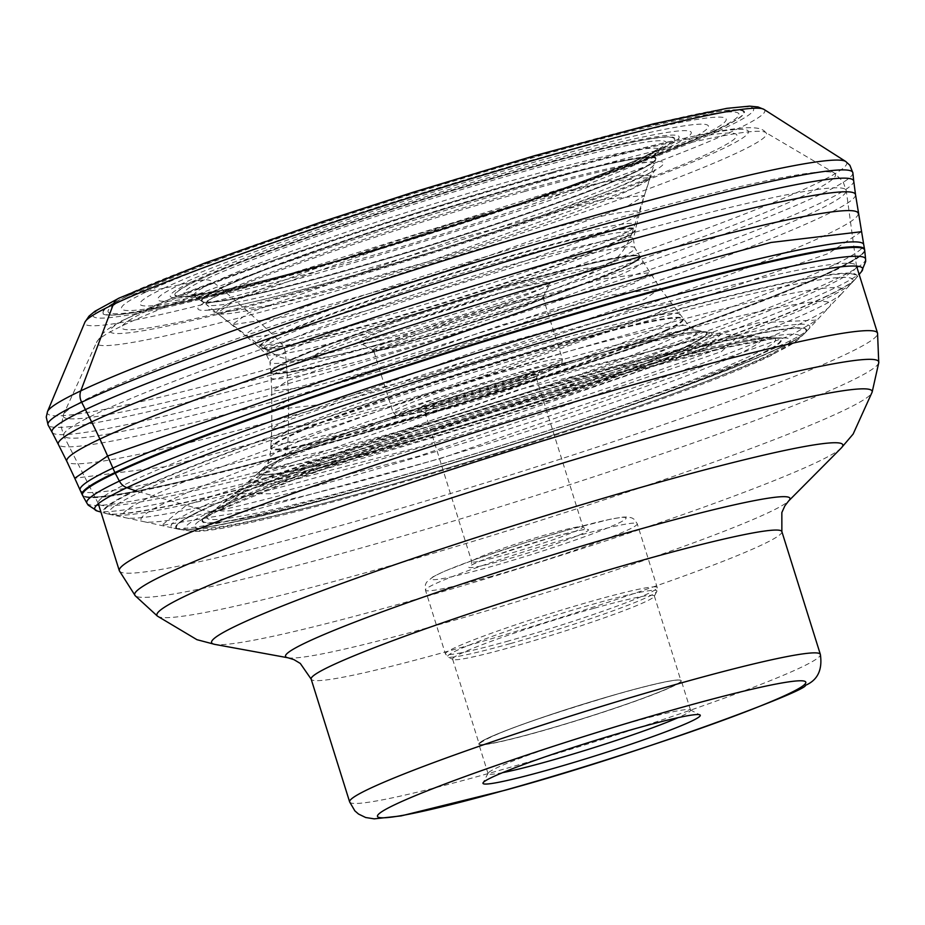 <?xml version="1.0" encoding="UTF-8"?>
<svg xmlns="http://www.w3.org/2000/svg" width="925" height="925" viewBox="0 0 925 925"><rect width="100%" height="100%" fill="white"/><g stroke="black" fill="none" stroke-linecap="round" stroke-linejoin="round"><path stroke-width="0.69" stroke-dasharray="4.62 3.47" d="M134.958 490.608A394.813 25.484 162.6 0 0 105.947 513.502A394.813 25.484 162.6 0 0 424.841 437.294A394.813 25.484 162.6 0 0 825.366 296.647A394.813 25.484 162.6 0 0 855.856 278.506A394.813 25.484 162.6 0 0 571.581 339.221A394.813 25.484 162.6 0 0 134.958 490.608A10.961 9.932 64.6 0 0 135.628 490.828L169.876 500.575A6090.292 5517.105 -115.4 0 1 186.353 505.293L570.991 372.047L758.384 322.779L817.018 320.085L790.748 335.498L442.601 457.863L254.514 509.872L161.597 525.481L186.353 505.293A4112.215 3725.195 -115.4 0 1 197.834 508.623L202.263 509.918A330.422 21.321 162.6 0 0 178.56 529.216A330.422 21.321 162.6 0 0 178.733 529.25A330.422 21.321 162.6 0 0 447.746 464.419A330.422 21.321 162.6 0 0 780.064 347.592A330.422 21.321 162.6 0 0 805.085 332.965A330.422 21.321 162.6 0 0 805.201 332.85A330.422 21.321 162.6 0 0 569.904 382.557A330.422 21.321 162.6 0 0 202.263 509.918A10.083 9.134 64.6 0 0 202.783 510.045L210.657 511.733A13.32 12.06 64.6 0 0 219.56 509.953L226.371 505.096A11.562 10.476 64.6 0 0 226.903 504.68L240.315 493.973A586.392 531.204 64.6 0 0 253.635 482.989L517.642 389.945L738.832 335.717L721.512 351.546L418.401 456.256L274.112 493.765L234.765 493.684L253.635 482.989A500.483 453.377 64.6 0 0 266.111 471.9L515.341 384.141L721.477 333.913L704.653 348.69L422.355 446.312L286.866 481.671L247.969 482.318L266.111 471.9L274.69 463.922A240.28 217.664 -115.4 0 1 277.905 460.985L277.997 460.904A234.673 15.147 162.6 0 0 261.012 470.547A234.673 15.147 162.6 0 0 260.885 470.663A234.673 15.147 162.6 0 0 423.939 437.039A234.673 15.147 162.6 0 0 688.362 345.615A234.673 15.147 162.6 0 0 704.179 331.74A234.673 15.147 162.6 0 0 704.006 331.717A234.673 15.147 162.6 0 0 510.519 378.984A234.673 15.147 162.6 0 0 277.997 460.904A10.938 9.909 64.6 0 0 278.379 460.534L284.276 454.453A13.32 12.06 64.6 0 0 287.652 446.474L288.172 436.935A12.326 11.169 64.6 0 0 288.195 436.207L288.565 418.019A364.219 329.936 64.6 0 0 288.531 399.45A375.908 340.539 64.6 0 0 287.606 380.765L286.611 367.352A181.034 164.002 -115.4 0 1 286.311 362.38L286.299 362.276A12.349 11.192 64.6 0 0 286.253 361.652L285.247 352.078A13.32 12.06 64.6 0 0 281.362 343.626L275.199 337.093A10.614 9.62 64.6 0 0 274.702 336.596A331.15 299.978 -115.4 0 1 271.314 333.37A1793.679 1624.878 64.6 0 0 262.261 324.733L249.079 312.627A839.53 760.512 64.6 0 0 235.1 300.382L224.821 291.572A468.894 424.76 -115.4 0 1 221.063 288.311L221.006 288.265A11.239 10.175 64.6 0 0 220.508 287.848L213.478 282.437A13.32 12.06 64.6 0 0 204.275 279.859L196.458 280.946A10.198 9.238 64.6 0 0 195.811 281.061A517.884 469.148 64.6 0 0 191.544 282.021L180.109 284.657A1075.243 974.048 -115.4 0 1 163.76 288.253A1169.674 1059.599 -115.4 0 1 146.809 291.664L134.472 294.034A588.531 533.135 64.6 0 0 129.939 294.925A10.938 9.909 64.6 0 0 129.28 295.087L120.747 297.48A346.135 22.339 -17.4 0 1 555.867 149.7A346.135 22.339 -17.4 0 1 726.021 127.442A346.135 22.339 -17.4 0 1 290.901 275.222A346.135 22.339 -17.4 0 1 120.747 297.48M52.101 432.287A420.054 27.103 162.6 0 0 52.124 432.345A420.054 27.103 162.6 0 0 377.261 357.859A420.054 27.103 162.6 0 0 820.093 203.211A420.054 27.103 162.6 0 0 853.729 181.138L853.729 181.103M82.302 494.863A409.937 26.455 162.6 0 0 398.999 422.447A409.937 26.455 162.6 0 0 831.818 271.337A409.937 26.455 162.6 0 0 864.632 249.692M416.62 330.965A99.877 6.44 162.6 0 0 550.086 283.443A99.877 6.44 162.6 0 0 493.071 294.74A99.877 6.44 162.6 0 0 359.86 343.059A99.877 6.44 162.6 0 0 416.62 330.965M492.135 307.32A88.777 5.735 162.6 0 0 373.446 349.974A88.777 5.735 162.6 0 0 373.735 350.274A88.777 5.735 162.6 0 0 424.182 339.521A88.777 5.735 162.6 0 0 542.813 297.283A88.777 5.735 162.6 0 0 542.882 296.879A88.777 5.735 162.6 0 0 492.135 307.32M454.603 401.566A63.813 4.116 162.6 0 0 539.865 371.214A63.813 4.116 162.6 0 0 503.443 378.429A63.813 4.116 162.6 0 0 418.343 409.301A63.813 4.116 162.6 0 0 454.603 401.566M502.98 384.719A58.263 3.758 162.6 0 0 425.084 412.712A58.263 3.758 162.6 0 0 425.269 412.897A58.263 3.758 162.6 0 0 458.384 405.844A58.263 3.758 162.6 0 0 536.234 378.128A58.263 3.758 162.6 0 0 536.28 377.863A58.263 3.758 162.6 0 0 502.98 384.719M593.908 608.338A105.704 6.822 162.6 0 0 452.591 659.12A105.704 6.822 162.6 0 0 452.926 659.479A105.704 6.822 162.6 0 0 512.993 646.679A105.704 6.822 162.6 0 0 654.241 596.382A105.704 6.822 162.6 0 0 654.322 595.897A105.704 6.822 162.6 0 0 593.908 608.338M620.49 693.149A105.704 6.822 -17.4 0 1 680.904 680.707A105.704 6.822 -17.4 0 1 539.576 731.478A105.704 6.822 -17.4 0 1 479.162 743.92A105.704 6.822 -17.4 0 1 620.49 693.149M502.599 772.653A106.098 6.845 -17.4 0 1 488.065 773.635A106.098 6.845 -17.4 0 1 488.146 773.138A106.098 6.845 -17.4 0 1 629.913 722.668A106.098 6.845 -17.4 0 1 690.2 709.822A106.098 6.845 -17.4 0 1 690.547 710.18A106.098 6.845 -17.4 0 1 678.048 717.673M629.37 312.5A397.288 25.634 -17.4 0 1 856.423 265.741A397.288 25.634 -17.4 0 1 856.492 266.018A397.288 25.634 -17.4 0 1 325.253 456.592A397.288 25.634 -17.4 0 1 98.304 503.616A397.288 25.634 -17.4 0 1 98.2 503.35A397.288 25.634 -17.4 0 1 629.37 312.5M552.653 172.998A322.201 20.789 162.6 0 0 147.618 310.569A322.201 20.789 162.6 0 0 306.013 289.849A322.201 20.789 162.6 0 0 711.036 152.29A322.201 20.789 162.6 0 0 552.653 172.998M824.927 297.179A394.189 25.438 162.6 0 0 854.862 279.639A394.189 25.438 162.6 0 0 854.897 279.604A394.189 25.438 162.6 0 0 574.286 338.874A394.189 25.438 162.6 0 0 135.628 490.828A394.189 25.438 162.6 0 0 107.369 513.861A394.189 25.438 162.6 0 0 107.427 513.872A394.189 25.438 162.6 0 0 428.032 436.692A394.189 25.438 162.6 0 0 824.927 297.179M854.897 279.604L842.085 293.271A377.816 24.385 -17.4 0 1 842.085 293.283A377.816 24.385 -17.4 0 0 573.338 349.997A377.816 24.385 -17.4 0 0 152.729 495.696A377.816 24.385 162.6 0 0 125.696 517.78L112.33 514.924A389.783 25.148 162.6 0 1 140.218 492.135A389.783 25.148 -17.4 0 1 574.148 341.822A389.783 25.148 -17.4 0 1 851.428 283.304A389.783 25.148 -17.4 0 1 821.828 300.648A389.783 25.148 162.6 0 1 429.339 438.612A389.783 25.148 162.6 0 1 112.33 514.924L107.369 513.861M842.085 293.283A377.816 24.385 -17.4 0 1 813.399 310.083A377.816 24.385 162.6 0 1 433.004 443.803A377.816 24.385 162.6 0 1 125.696 517.78L144.011 521.7A361.397 23.322 162.6 0 0 437.941 450.949A361.397 23.322 162.6 0 0 801.836 323.033A361.397 23.322 -17.4 0 0 829.286 306.95L808.508 329.277A334.653 21.599 -17.4 0 1 783.036 344.216A334.653 21.599 162.6 0 1 445.804 462.754A334.653 21.599 162.6 0 1 173.819 528.175L144.011 521.7A361.397 23.322 162.6 0 1 169.876 500.575A361.397 23.322 -17.4 0 1 572.193 361.212A361.397 23.322 -17.4 0 1 829.286 306.95L842.085 293.283M178.409 529.181L173.819 528.175A334.653 21.599 162.6 0 1 197.834 508.623A334.653 21.599 -17.4 0 1 570.135 379.643A334.653 21.599 -17.4 0 1 808.508 329.277L805.305 332.734A330.549 21.333 -17.4 0 1 780.157 347.488A330.549 21.333 -17.4 0 1 447.11 464.547A330.549 21.333 -17.4 0 1 178.421 529.192A330.549 21.333 -17.4 0 1 178.409 529.181A330.549 21.333 -17.4 0 1 202.136 509.872A330.549 21.333 -17.4 0 1 569.904 382.476A330.549 21.333 -17.4 0 1 805.305 332.734L805.201 332.85M202.783 510.045A329.924 21.287 -17.4 0 1 573.014 381.944A329.924 21.287 -17.4 0 1 804.137 333.902L804.137 333.902A329.924 21.287 -17.4 0 1 779.717 347.962A329.924 21.287 -17.4 0 1 450.544 463.818A329.924 21.287 -17.4 0 1 180.051 529.482A329.924 21.287 -17.4 0 1 180.04 529.482A329.924 21.287 -17.4 0 1 202.783 510.045M774.086 353.442A322.212 20.789 162.6 0 0 797.94 339.706A322.212 20.789 162.6 0 0 572.228 386.638A322.212 20.789 162.6 0 0 210.657 511.733A322.212 20.789 162.6 0 0 188.446 530.719A322.212 20.789 162.6 0 0 452.591 466.593A322.212 20.789 162.6 0 0 774.086 353.442M219.56 509.953A312.257 20.153 -17.4 0 1 521.122 403.323A312.257 20.153 -17.4 0 1 783.371 337.914A312.257 20.153 -17.4 0 1 765.588 356.553A312.257 20.153 -17.4 0 1 405.508 480.595A312.257 20.153 -17.4 0 1 199.384 520.925A312.257 20.153 -17.4 0 1 219.56 509.953M757.089 355.998A303.504 19.587 162.6 0 0 774.375 337.879L774.375 337.879A303.504 19.587 162.6 0 0 519.48 401.462A303.504 19.587 162.6 0 0 226.371 505.096A303.504 19.587 162.6 0 0 206.749 515.757A303.504 19.587 162.6 0 0 206.749 515.768A303.504 19.587 162.6 0 0 407.116 476.56A303.504 19.587 162.6 0 0 757.089 355.998M756.407 355.928A302.81 19.541 162.6 0 0 775.798 337.926A302.81 19.541 162.6 0 0 775.728 337.914A302.81 19.541 162.6 0 0 524.463 399.727A302.81 19.541 162.6 0 0 226.903 504.68A302.81 19.541 162.6 0 0 205.662 516.566A302.81 19.541 162.6 0 0 205.604 516.613A302.81 19.541 162.6 0 0 412.365 474.722A302.81 19.541 162.6 0 0 756.407 355.928M775.728 337.914L756.823 336.897A285.178 18.407 -17.4 0 0 519.584 395.414A285.178 18.407 -17.4 0 0 240.315 493.973A285.178 18.407 162.6 0 0 220.601 504.934L209.883 513.236A298.081 19.24 162.6 0 1 230.487 501.778A298.081 19.24 -17.4 0 1 522.382 398.767A298.081 19.24 -17.4 0 1 770.363 337.59A298.081 19.24 -17.4 0 1 751.724 355.339A298.081 19.24 162.6 0 1 411.868 472.64A298.081 19.24 162.6 0 1 209.883 513.236L205.662 516.566M738.878 335.659L756.823 336.897A285.178 18.407 -17.4 0 1 738.994 353.87A285.178 18.407 162.6 0 1 413.857 466.084A285.178 18.407 162.6 0 1 220.601 504.934L234.568 493.742M257.185 473.924A239.147 15.436 162.6 0 1 274.69 463.922A239.147 15.436 -17.4 0 1 512.45 380.198A239.147 15.436 -17.4 0 1 709.093 332.306A239.147 15.436 -17.4 0 1 709.105 332.306A239.147 15.436 -17.4 0 1 692.883 346.436A239.147 15.436 162.6 0 1 423.719 439.514A239.147 15.436 162.6 0 1 257.162 473.935A239.147 15.436 162.6 0 1 257.185 473.924L234.707 493.615M277.905 460.985A234.788 15.147 -17.4 0 1 510.531 379.03A234.788 15.147 -17.4 0 1 704.133 331.74A234.788 15.147 -17.4 0 1 704.145 331.74A234.788 15.147 -17.4 0 1 688.478 345.638A234.788 15.147 -17.4 0 1 423.419 437.259A234.788 15.147 -17.4 0 1 260.919 470.628L260.919 470.628A234.788 15.147 -17.4 0 1 277.905 460.985M278.379 460.534A234.141 15.112 -17.4 0 1 512.924 378.024A234.141 15.112 -17.4 0 1 704.237 331.751L704.237 331.751A234.141 15.112 -17.4 0 1 687.818 345.499A234.141 15.112 -17.4 0 1 425.986 436.137A234.141 15.112 -17.4 0 1 260.838 470.698A234.141 15.112 -17.4 0 1 260.85 470.698A234.141 15.112 -17.4 0 1 278.379 460.534M679.389 343.453A225.954 14.58 162.6 0 0 695.23 330.179A225.954 14.58 162.6 0 0 510.623 374.833A225.954 14.58 162.6 0 0 284.276 454.453A225.954 14.58 162.6 0 0 267.348 464.269A225.954 14.58 162.6 0 0 426.703 430.923A225.954 14.58 162.6 0 0 679.389 343.453M287.652 446.474A219.768 14.187 -17.4 0 1 517.977 365.976A219.768 14.187 -17.4 0 1 689.333 326.444A219.768 14.187 -17.4 0 1 671.955 338.504A219.768 14.187 -17.4 0 1 436.207 420.632A219.768 14.187 -17.4 0 1 270.054 457.829A219.768 14.187 -17.4 0 1 287.652 446.474M666.023 330.792A216.08 13.944 162.6 0 0 683.112 318.917L683.112 318.917A216.08 13.944 162.6 0 0 514.635 357.79A216.08 13.944 162.6 0 0 288.172 436.935A216.08 13.944 162.6 0 0 270.875 448.105L270.875 448.105A216.08 13.944 162.6 0 0 434.241 411.533A216.08 13.944 162.6 0 0 666.023 330.792M665.595 330.19A215.814 13.933 162.6 0 0 682.696 318.385L682.696 318.385A215.814 13.933 162.6 0 0 514.82 357.027A215.814 13.933 162.6 0 0 288.195 436.207A215.814 13.933 162.6 0 0 270.909 447.434L270.909 447.434A215.814 13.933 162.6 0 0 434.53 410.7A215.814 13.933 162.6 0 0 665.595 330.19M709.105 332.306L695.23 330.179L689.333 326.444L660.265 288.438L642.725 261.058A194.793 12.568 -17.4 0 0 491.672 295.722A194.793 12.568 -17.4 0 0 286.611 367.352A194.793 12.568 162.6 0 0 271.013 377.55L271.73 391.136L315.009 386.118L448.151 349.419L634.145 283.408L649.893 272.632L602.661 278.98L469.333 316.061L287.606 380.765L271.73 391.136L271.788 428.888L288.565 418.019L479.647 349.939L620.571 310.684L671.388 303.654L654.808 315.136L457.228 385.205L316.593 423.893L271.788 428.888L271.094 442.393A214.137 13.817 162.6 0 1 288.253 431.281A214.137 13.817 -17.4 0 1 512.913 352.772A214.137 13.817 -17.4 0 1 679.667 314.35A214.137 13.817 -17.4 0 1 662.705 326.086A214.137 13.817 162.6 0 1 433.235 406.029A214.137 13.817 162.6 0 1 271.094 442.393L270.054 457.829L267.348 464.269L257.162 473.935M288.531 399.45L502.24 324.791L613.067 294.74L660.08 288.496L644.135 299.538L426.587 375.342L315.83 405.104L272.424 409.983L288.531 399.45M642.725 261.058A194.793 12.568 -17.4 0 1 627.254 271.649A194.793 12.568 162.6 0 1 419.187 344.169A194.793 12.568 162.6 0 1 271.013 377.55L270.805 372.486A193.487 12.488 -17.4 0 1 286.311 362.38A193.487 12.488 -17.4 0 1 489.811 291.294A193.487 12.488 -17.4 0 1 640.007 256.792L640.007 256.792A193.487 12.488 -17.4 0 1 624.641 267.337A193.487 12.488 -17.4 0 1 417.811 339.417A193.487 12.488 -17.4 0 1 270.805 372.486L270.805 372.382A193.452 12.488 162.6 0 0 417.846 339.29A193.452 12.488 162.6 0 0 624.583 267.233A193.452 12.488 162.6 0 0 639.95 256.699L639.95 256.699A193.452 12.488 162.6 0 0 489.776 291.202A193.452 12.488 162.6 0 0 286.299 362.276A193.452 12.488 162.6 0 0 270.805 372.382L270.771 371.804A193.302 12.476 -17.4 0 1 286.253 361.652A193.302 12.476 -17.4 0 1 489.938 290.519A193.302 12.476 -17.4 0 1 639.649 256.202L639.649 256.202A193.302 12.476 -17.4 0 1 624.271 266.689A193.302 12.476 -17.4 0 1 418.007 338.596A193.302 12.476 -17.4 0 1 270.771 371.804L269.927 362.114A191.209 12.337 162.6 0 0 415.568 329.265A191.209 12.337 162.6 0 0 619.6 258.144A191.209 12.337 162.6 0 0 634.804 247.773A191.209 12.337 162.6 0 0 486.723 281.709A191.209 12.337 162.6 0 0 285.247 352.078A191.209 12.337 162.6 0 0 269.927 362.114L266.227 354.287A192.504 12.418 -17.4 0 1 281.362 343.626A192.504 12.418 -17.4 0 1 488.643 271.464A192.504 12.418 -17.4 0 1 633.382 239.228A192.504 12.418 -17.4 0 1 617.981 249.056A192.504 12.418 -17.4 0 1 417.013 319.333A192.504 12.418 -17.4 0 1 266.227 354.287L259.728 347.985A196.817 12.696 162.6 0 0 259.728 347.997A196.817 12.696 162.6 0 0 413.914 312.257A196.817 12.696 162.6 0 0 619.38 240.396A196.817 12.696 162.6 0 0 635.128 230.348L635.128 230.348A196.817 12.696 162.6 0 0 487.14 263.313A196.817 12.696 162.6 0 0 275.199 337.093A196.817 12.696 162.6 0 0 259.728 347.985L259.266 347.569A197.187 12.73 162.6 0 0 414.215 311.552A197.187 12.73 162.6 0 0 619.507 239.725A197.187 12.73 162.6 0 0 635.267 229.735L635.267 229.735A197.187 12.73 162.6 0 0 487.567 262.515A197.187 12.73 162.6 0 0 274.702 336.596A197.187 12.73 162.6 0 0 259.266 347.569L255.658 344.482A199.696 12.892 162.6 0 0 412.469 308.048A199.696 12.892 162.6 0 0 620.502 235.274A199.696 12.892 -17.4 0 0 636.469 225.145L639.603 212.889A206.367 13.32 -17.4 0 1 623.115 223.353A206.367 13.32 162.6 0 1 408.191 298.544A206.367 13.32 162.6 0 1 246.085 336.214L255.658 344.482A199.696 12.892 162.6 0 1 271.314 333.37A199.696 12.892 -17.4 0 1 486.758 258.387A199.696 12.892 -17.4 0 1 636.469 225.145L633.382 239.228L634.804 247.773L642.725 261.058M262.261 324.733A206.367 13.32 -17.4 0 1 484.966 247.229A206.367 13.32 -17.4 0 1 639.603 212.889L644.447 195.487L627.185 206.402L432.553 275.858L287.085 316.593L232.175 324.687L249.079 312.627L455.84 239.425L600.776 199.777L644.447 195.487L649.951 177.508L604.43 181.901L452.371 223.48L235.1 300.382L217.387 313.066L275.292 304.475L427.928 261.717L631.844 188.92L649.951 177.508L654.125 164.419A234.788 15.147 -17.4 0 1 635.382 176.224A234.788 15.147 162.6 0 1 391.402 261.613A234.788 15.147 162.6 0 1 206.495 304.695L246.085 336.214A206.367 13.32 162.6 0 1 262.261 324.733M214.565 291.861L221.792 290.415L191.186 294.647L194.551 296.127L206.495 304.695A234.788 15.147 162.6 0 1 224.821 291.572A234.788 15.147 -17.4 0 1 478.745 203.222A234.788 15.147 -17.4 0 1 654.125 164.419L655.628 159.586A237.667 15.332 -17.4 0 1 636.666 171.553A237.667 15.332 -17.4 0 1 389.575 258.017A237.667 15.332 -17.4 0 1 202.494 301.585L202.494 301.585A237.667 15.332 -17.4 0 1 221.063 288.311A237.667 15.332 -17.4 0 1 477.994 198.921A237.667 15.332 -17.4 0 1 655.628 159.586L655.652 159.505A237.713 15.343 162.6 0 0 655.652 159.505A237.713 15.343 162.6 0 0 477.982 198.852A237.713 15.343 162.6 0 0 221.006 288.265A237.713 15.343 162.6 0 0 202.436 301.538A237.713 15.343 162.6 0 0 202.448 301.538A237.713 15.343 162.6 0 0 389.622 257.936A237.713 15.343 162.6 0 0 636.678 171.483A237.713 15.343 162.6 0 0 655.652 159.516L655.837 158.996A238.107 15.367 -17.4 0 1 636.862 170.882A238.107 15.367 -17.4 0 1 390.061 257.277A238.107 15.367 -17.4 0 1 202.008 301.226L202.008 301.226A238.107 15.367 -17.4 0 1 220.508 287.848A238.107 15.367 -17.4 0 1 478.63 198.077A238.107 15.367 -17.4 0 1 655.837 158.996L659.051 150.555A243.703 15.725 162.6 0 0 477.682 190.562A243.703 15.725 162.6 0 0 213.478 282.437A243.703 15.725 162.6 0 0 194.551 296.127A243.703 15.725 162.6 0 0 387.02 251.149A243.703 15.725 162.6 0 0 639.638 162.719A243.703 15.725 162.6 0 0 659.051 150.555L660.959 147.433L645.546 155.943L633.417 161.412A252.537 16.292 -17.4 0 1 221.792 290.415A252.537 16.292 -17.4 0 1 204.275 279.859A252.537 16.292 -17.4 0 1 521.723 172.038A252.537 16.292 -17.4 0 1 645.87 155.793A252.537 16.292 -17.4 0 1 633.417 161.412L640.169 158.487A261.104 16.847 162.6 0 0 653.038 152.671A261.104 16.847 162.6 0 0 524.683 169.46A261.104 16.847 162.6 0 0 196.458 280.946A261.104 16.847 162.6 0 0 214.565 291.861A261.104 16.847 162.6 0 0 214.646 291.849A261.104 16.847 162.6 0 0 640.1 158.522A261.104 16.847 162.6 0 0 640.169 158.487M653.651 152.44A261.821 16.893 162.6 0 0 524.938 169.275A261.821 16.893 162.6 0 0 195.811 281.061A261.821 16.893 162.6 0 0 324.525 264.226A261.821 16.893 162.6 0 0 653.651 152.44M191.544 282.021A266.62 17.205 -17.4 0 1 526.707 168.177A266.62 17.205 -17.4 0 1 657.779 151.041A266.62 17.205 162.6 0 1 322.617 264.874A266.62 17.205 162.6 0 1 191.544 282.021M180.109 284.657A279.512 18.037 -17.4 0 1 531.47 165.309A279.512 18.037 -17.4 0 1 668.879 147.341A279.512 18.037 162.6 0 1 317.518 266.678A279.512 18.037 162.6 0 1 180.109 284.657M163.76 288.253A297.885 19.228 -17.4 0 1 538.223 161.066A297.885 19.228 -17.4 0 1 684.662 141.907A297.885 19.228 162.6 0 1 310.199 269.094A297.885 19.228 162.6 0 1 163.76 288.253M146.809 291.664A316.824 20.442 -17.4 0 1 545.079 156.394A316.824 20.442 -17.4 0 1 700.838 136.021A316.824 20.442 -17.4 0 1 592.52 178.988A316.824 20.442 -17.4 0 1 592.335 179.057A316.824 20.442 -17.4 0 1 265.591 281.454A316.824 20.442 -17.4 0 1 265.406 281.501A316.824 20.442 -17.4 0 1 146.809 291.664M712.539 131.627A330.583 21.333 162.6 0 0 550.028 152.891A330.583 21.333 162.6 0 0 134.472 294.034A330.583 21.333 162.6 0 0 258.399 283.385A330.583 21.333 162.6 0 0 258.41 283.385A330.583 21.333 162.6 0 0 599.331 176.548A330.583 21.333 162.6 0 0 599.342 176.536A330.583 21.333 162.6 0 0 712.539 131.627M129.939 294.925A335.636 21.657 -17.4 0 1 551.855 151.619A335.636 21.657 -17.4 0 1 716.852 130.043A335.636 21.657 -17.4 0 1 531.147 200.239A335.636 21.657 -17.4 0 1 327.936 263.926A335.636 21.657 -17.4 0 1 129.939 294.925M717.499 129.835A336.388 21.703 162.6 0 0 552.132 151.457A336.388 21.703 162.6 0 0 129.28 295.087A336.388 21.703 162.6 0 0 294.636 273.453A336.388 21.703 162.6 0 0 717.499 129.835M763.969 109.393A356.333 22.998 -17.4 0 1 736.358 129.465A356.333 22.998 -17.4 0 1 349.477 263.983A356.333 22.998 -17.4 0 1 84.903 322.201M47.487 411.625A418.875 27.033 162.6 0 0 358.495 343.198A418.875 27.033 162.6 0 0 813.272 185.069A418.875 27.033 162.6 0 0 845.716 161.482M852.885 172.883A421.719 27.218 -17.4 0 1 819.111 195.048A421.719 27.218 -17.4 0 1 374.533 350.309A421.719 27.218 -17.4 0 1 48.112 425.084M855.532 194.701A417.707 26.952 -17.4 0 1 822.094 216.716A417.707 26.952 -17.4 0 1 381.343 370.613A417.707 26.952 -17.4 0 1 58.391 444.509M858.25 213.455A414.678 26.756 -17.4 0 1 825.054 235.355A414.678 26.756 162.6 0 1 387.205 388.222A414.678 26.756 162.6 0 1 66.877 461.459M861.337 231.724L828.361 253.531L392.836 405.566L167.968 466.385L74.763 478.225M80.163 490.204A410.584 26.501 162.6 0 0 396.987 417.846A410.584 26.501 162.6 0 0 830.87 266.377A410.584 26.501 162.6 0 0 863.73 244.651M864.597 249.496A409.96 26.455 -17.4 0 1 831.783 271.164A409.96 26.455 -17.4 0 1 398.733 422.355A409.96 26.455 -17.4 0 1 82.221 494.678M864.713 250.34A409.844 26.443 -17.4 0 1 831.899 271.881A409.844 26.443 -17.4 0 1 399.854 422.76A409.844 26.443 -17.4 0 1 82.602 495.442M86.915 503.188A408.052 26.328 162.6 0 0 402.768 430.83A408.052 26.328 162.6 0 0 832.928 280.61A408.052 26.328 162.6 0 0 865.603 259.162M861.557 271.534A402.375 25.969 -17.4 0 1 830.477 290.022A402.375 25.969 -17.4 0 1 422.286 433.363A402.375 25.969 -17.4 0 1 97.298 511.028M854.862 279.639L859.163 274.459M107.427 513.872L105.947 513.502A394.813 25.484 162.6 0 0 105.959 513.502L100.941 512.068M521.677 255.786A192.724 12.441 -17.4 0 1 521.873 255.728A192.724 12.441 -17.4 0 1 631.787 233.713A192.724 12.441 -17.4 0 1 374.151 325.681A192.724 12.441 -17.4 0 1 373.954 325.727A192.724 12.441 -17.4 0 1 264.377 348.852A192.724 12.441 -17.4 0 1 521.677 255.786M346.517 285.906A227.249 14.661 162.6 0 0 346.632 285.871A227.249 14.661 162.6 0 0 650.31 177.461A227.249 14.661 162.6 0 0 520.463 203.488A227.249 14.661 162.6 0 0 520.347 203.523A227.249 14.661 162.6 0 0 217.074 313.228A227.249 14.661 162.6 0 0 346.517 285.906M398.212 339.66A147.572 9.527 162.6 0 0 398.363 339.614A147.572 9.527 162.6 0 0 583.837 276.621A147.572 9.527 162.6 0 0 511.479 286.056A147.572 9.527 -17.4 0 0 511.328 286.103A147.572 9.527 -17.4 0 0 325.854 349.083A147.572 9.527 -17.4 0 0 398.212 339.66M511.675 369.676A88.777 5.735 -17.4 0 1 562.412 359.224A88.777 5.735 -17.4 0 1 443.861 401.832A88.777 5.735 -17.4 0 1 443.722 401.866A88.777 5.735 -17.4 0 1 392.986 412.319A88.777 5.735 -17.4 0 1 511.537 369.711A88.777 5.735 -17.4 0 1 511.675 369.676M446.74 405.289A84.337 5.446 -17.4 0 1 405.277 410.712A84.337 5.446 -17.4 0 1 511.305 374.706A84.337 5.446 -17.4 0 1 552.768 369.283A84.337 5.446 -17.4 0 1 446.74 405.289M549.67 533.725A58.263 3.758 -17.4 0 1 549.832 533.679A58.263 3.758 -17.4 0 1 582.97 526.868A58.263 3.758 -17.4 0 1 505.073 554.85A58.263 3.758 -17.4 0 1 504.923 554.896A58.263 3.758 -17.4 0 1 471.773 561.706A58.263 3.758 -17.4 0 1 549.67 533.725M504.703 559.891A62.703 4.047 -17.4 0 1 473.877 563.915A62.703 4.047 -17.4 0 1 552.699 537.148A62.703 4.047 -17.4 0 1 583.525 533.112A62.703 4.047 -17.4 0 1 504.703 559.891M567.777 530.002A102.097 6.591 -17.4 0 1 618.004 523.411A102.097 6.591 -17.4 0 1 489.822 566.979A102.097 6.591 162.6 0 1 489.626 567.025A102.097 6.591 162.6 0 1 439.387 573.616A102.097 6.591 162.6 0 1 567.58 530.06A102.097 6.591 -17.4 0 1 567.777 530.002M489.082 577.038A110.977 7.157 162.6 0 0 637.244 523.781A110.977 7.157 162.6 0 0 573.824 536.847A110.977 7.157 162.6 0 0 573.616 536.905A110.977 7.157 162.6 0 0 425.454 590.162A110.977 7.157 162.6 0 0 488.874 577.096A110.977 7.157 162.6 0 0 489.082 577.038M508.854 640.863A110.977 7.157 -17.4 0 1 445.434 653.929A110.977 7.157 -17.4 0 1 593.665 600.66A110.977 7.157 -17.4 0 1 593.804 600.614A110.977 7.157 -17.4 0 1 657.236 587.548A110.977 7.157 -17.4 0 1 509.004 640.817A110.977 7.157 -17.4 0 1 508.854 640.863M510.438 643.58A109.67 7.076 162.6 0 0 656.843 591.433A109.67 7.076 162.6 0 0 594.243 603.84A109.67 7.076 162.6 0 0 594.104 603.875A109.67 7.076 162.6 0 0 447.966 656.889A109.67 7.076 162.6 0 0 510.288 643.615A109.67 7.076 162.6 0 0 510.438 643.58M488.065 773.635L478.826 744.151C489.244 735.109 536.5 718.089 620.594 693.091A105.982 6.845 -17.4 0 1 672.741 686.257A105.982 6.845 -17.4 0 1 539.68 731.478A105.982 6.845 162.6 0 1 539.472 731.536A105.982 6.845 162.6 0 1 487.325 738.37A105.982 6.845 162.6 0 1 620.386 693.16A105.982 6.845 -17.4 0 1 620.594 693.091C660.196 682.257 680.43 678.118 681.297 680.696A106.098 6.845 -17.4 0 1 539.46 731.663A106.098 6.845 -17.4 0 1 478.826 744.151A106.098 6.845 -17.4 0 1 620.675 693.183A106.098 6.845 -17.4 0 1 681.297 680.696L690.547 710.18M349.638 801.917A246.64 15.922 162.6 0 0 490.597 772.895A246.64 15.922 162.6 0 0 490.759 772.849A246.64 15.922 162.6 0 0 820.359 654.414M781.868 531.597A246.64 15.922 -17.4 0 1 452.117 650.078A246.64 15.922 -17.4 0 1 451.99 650.113A246.64 15.922 -17.4 0 1 311.158 679.112M288.022 657.791A264.307 17.055 162.6 0 0 436.45 625.323A264.307 17.055 162.6 0 0 436.577 625.288A264.307 17.055 162.6 0 0 788.701 500.887M841.241 448.024A330.757 21.344 -17.4 0 1 400.745 603.655A330.757 21.344 -17.4 0 1 400.606 603.701A330.757 21.344 -17.4 0 1 214.704 644.367M157.423 616.108A374.764 24.189 162.6 0 0 371.075 571.211A374.764 24.189 162.6 0 0 371.237 571.164A374.764 24.189 162.6 0 0 872.148 392.119M878.75 362.739A389.853 25.16 -17.4 0 1 357.651 548.999A389.853 25.16 -17.4 0 1 357.501 549.045A389.853 25.16 -17.4 0 1 135.235 595.746M119.325 570.737A397.288 25.634 162.6 0 0 346.366 523.966A397.288 25.634 162.6 0 0 346.528 523.932A397.288 25.634 162.6 0 0 877.548 333.127M611.679 238.685A410.053 26.467 -17.4 0 1 611.841 238.638A410.053 26.467 -17.4 0 1 846.248 190.654A410.053 26.467 -17.4 0 1 298.104 387.309A410.053 26.467 -17.4 0 1 297.954 387.355A410.053 26.467 -17.4 0 1 63.709 435.883A410.053 26.467 -17.4 0 1 611.679 238.685M294.474 368.717A404.688 26.12 162.6 0 0 294.613 368.67A404.688 26.12 162.6 0 0 834.419 173.067A404.688 26.12 162.6 0 0 604.245 221.954A404.688 26.12 162.6 0 0 604.094 221.988A404.688 26.12 162.6 0 0 63.386 414.701A404.688 26.12 162.6 0 0 294.474 368.717M565.73 174.825A351.003 22.651 -17.4 0 1 565.869 174.79A351.003 22.651 -17.4 0 1 765.518 132.391A351.003 22.651 -17.4 0 1 297.318 302.047A351.003 22.651 -17.4 0 1 297.179 302.093A351.003 22.651 -17.4 0 1 96.755 341.972A351.003 22.651 -17.4 0 1 565.73 174.825M557.359 170.778A334.492 21.587 -17.4 0 1 721.789 149.26A334.492 21.587 -17.4 0 1 301.307 292.08A334.492 21.587 -17.4 0 1 136.865 313.587A334.492 21.587 -17.4 0 1 557.359 170.778M524.105 191.648A243.98 15.748 -17.4 0 1 644.077 175.947A243.98 15.748 -17.4 0 1 337.475 280.09A243.98 15.748 -17.4 0 1 337.347 280.125A243.98 15.748 -17.4 0 1 217.375 295.827A243.98 15.748 -17.4 0 1 523.978 191.683A243.98 15.748 -17.4 0 1 524.105 191.648M805.085 332.965L797.94 339.706L771.115 355.512C665.41 407.393 225.746 542.478 188.446 530.719L178.733 529.25M205.604 516.613L199.384 520.925L217.884 510.935L292.022 480.561L397.484 443.329L493.025 412.434L623.219 373.92L725.975 347.603L773.716 338.631L783.371 337.914L775.798 337.926M738.844 335.659L721.523 333.856M709.093 332.306L721.65 333.879M214.646 291.849C303.666 275.06 557.428 195.533 640.1 158.522M592.52 178.988L265.406 281.501M592.335 179.057L531.147 200.239M265.591 281.454L327.936 263.926M531.517 200.124L327.554 264.041M631.787 233.713L650.31 177.461L655.178 169.749L647.905 173.935L609.517 190.666L526.452 221.063L437.745 250.189L337.452 280.102C242.096 306.406 220 308.661 216.912 308.973L208.668 309.678L217.074 313.228L264.377 348.852L279.778 357.085L289.745 359.663L307.181 360.322L325.854 357.721L396.813 340.192C486.168 314.512 552.78 291.502 596.66 271.164C613.448 264.423 625.161 251.947 631.787 233.713M373.735 350.274L359.86 343.059M542.813 297.283L550.086 283.443M542.882 296.879L562.412 359.224L561.752 363.502L560.342 365.04L549.392 370.856L524.44 380.557L481.451 394.952L446.625 405.335L409.879 414.527L400.675 415.915L395.969 415.452L392.986 412.319L373.446 349.974M425.269 412.897L418.343 409.301M536.234 378.128L539.865 371.214M536.28 377.863L582.97 526.868L585.918 529.586C586.196 528.707 575.084 531.239 552.572 537.194C500.737 553.196 473.519 562.678 470.917 565.626L471.773 561.706L425.084 412.712M452.926 659.479L447.966 656.889L445.434 653.929L425.454 590.162L425.35 584.912L426.46 582.345L433.235 576.599L444.786 571.118L476.155 559.07L525.747 542.512L568.019 529.909L610.373 519.202L623.057 517.098L627.994 516.982L631.948 517.942L634.33 519.411L637.244 523.781L657.236 587.548L656.843 591.433L654.241 596.382M654.322 595.897L680.904 680.707M452.591 659.12L479.162 743.92M690.2 709.822L699.901 714.875M488.146 773.138L483.058 782.827M98.304 503.616L63.709 435.883L61.154 426.622L63.386 414.701L96.755 341.972L103.207 333.104L108.387 328.837L121.14 321.102L171.611 298.347L278.263 258.572L423.199 210.68L557.972 170.535C712.285 128.748 758.199 121.163 765.518 132.391L834.419 173.067L843.057 181.589L846.248 190.654L856.492 266.018"/><path stroke-width="1.39" d="M120.747 297.48A13.32 12.06 64.6 0 0 113.243 304.522L80.81 390.847A13.32 12.06 64.6 0 0 81.666 402.225A421.719 27.218 -17.4 0 1 531.459 245.426A421.719 27.218 -17.4 0 1 852.885 172.883L853.729 181.103A420.054 27.103 162.6 0 0 853.729 181.08A420.054 27.103 162.6 0 0 533.182 253.508A420.054 27.103 162.6 0 0 85.551 409.578A420.054 27.103 162.6 0 0 52.101 432.287L58.391 444.509A417.707 26.952 -17.4 0 1 91.656 421.927A811.826 735.421 -115.4 0 1 99.912 439.074A709.001 642.274 -115.4 0 1 107.612 456.013A5402.925 4894.429 -115.4 0 1 112.896 468.085A344.724 312.28 64.6 0 0 114.897 472.571L114.966 472.733A409.937 26.455 162.6 0 0 82.29 494.84A409.937 26.455 162.6 0 0 82.302 494.863L82.602 495.442A409.844 26.443 -17.4 0 1 115.22 473.23L119.383 481.081A13.32 12.06 64.6 0 0 126.864 487.695L134.958 490.608M864.632 249.692A409.937 26.455 162.6 0 0 864.632 249.669A409.937 26.455 162.6 0 0 551.335 320.559A409.937 26.455 162.6 0 0 114.966 472.733A10.522 9.539 64.6 0 0 115.22 473.23A409.844 26.443 -17.4 0 1 552.364 320.825A409.844 26.443 -17.4 0 1 864.713 250.34L864.597 249.496A409.96 26.455 -17.4 0 0 551.288 320.385A409.96 26.455 -17.4 0 0 114.897 472.571A409.96 26.455 -17.4 0 0 82.221 494.678L80.163 490.204A410.584 26.501 162.6 0 1 112.896 468.085A410.584 26.501 162.6 0 1 549.774 315.726A410.584 26.501 162.6 0 1 863.73 244.651L855.532 194.701A417.707 26.952 -17.4 0 0 536.778 266.724A417.707 26.952 -17.4 0 0 91.656 421.927L81.666 402.225A421.719 27.218 -17.4 0 0 48.112 425.084L46.25 417.094L47.487 411.625A418.875 27.033 162.6 0 1 80.81 390.847A418.875 27.033 162.6 0 1 514.312 239.055A418.875 27.033 162.6 0 1 845.716 161.482L849.867 165.263L852.885 172.883M678.048 717.673A106.098 6.845 -17.4 0 1 548.698 761.148A106.098 6.845 -17.4 0 1 502.599 772.653M635.197 728.657A113.856 7.342 -17.4 0 1 699.901 714.875A113.856 7.342 -17.4 0 1 548.039 769.947A113.856 7.342 -17.4 0 1 483.058 782.827A113.856 7.342 -17.4 0 1 635.197 728.657M763.969 109.393L758.026 106.965L749.528 106.144L726.923 108.341L653.559 123.811L534.881 155.62L413.093 192.25L321.137 222.069L204.286 263.243L119.024 298.127L94.905 311.286L89.008 316.153L84.903 322.201A356.333 22.998 -17.4 0 1 113.243 304.522A356.333 22.998 -17.4 0 1 482.029 175.392A356.333 22.998 -17.4 0 1 763.969 109.393L845.716 161.482M58.391 444.509L66.877 461.459A414.678 26.756 162.6 0 1 99.912 439.074A414.678 26.756 -17.4 0 1 541.507 285.085A414.678 26.756 -17.4 0 1 858.25 213.455M66.877 461.459L74.752 478.225L107.612 456.013L546.189 303.065L771.011 242.477L861.337 231.724M864.713 250.34L865.603 259.162A408.052 26.328 162.6 0 0 554.618 329.346A408.052 26.328 162.6 0 0 119.383 481.081A408.052 26.328 162.6 0 0 86.915 503.188L82.602 495.442M100.941 512.068L97.298 511.028A402.375 25.969 -17.4 0 1 126.864 487.695A402.375 25.969 -17.4 0 1 571.835 333.405A402.375 25.969 -17.4 0 1 861.557 271.534L865.661 261.486L865.603 259.162M677.389 708.643A224.451 14.488 162.6 0 0 395.345 804.449A224.451 14.488 162.6 0 0 505.721 789.996A224.451 14.488 162.6 0 0 505.859 789.962A224.451 14.488 -17.4 0 0 787.892 694.155A224.451 14.488 -17.4 0 0 677.528 708.596A224.451 14.488 -17.4 0 0 677.389 708.643M679.401 683.436A246.64 15.922 162.6 0 0 679.239 683.482A246.64 15.922 162.6 0 0 349.638 801.917L354.853 810.855L358.518 814.035L365.641 817.503L374.255 818.856L401.149 815.896L505.096 790.239C637.66 754.303 808.936 690.212 805.397 685.344C817.607 680.21 822.603 669.897 820.359 654.414A246.64 15.922 162.6 0 0 679.401 683.436M349.638 801.917L311.158 679.112A246.64 15.922 -17.4 0 1 640.909 560.631A246.64 15.922 -17.4 0 1 641.025 560.596A246.64 15.922 -17.4 0 1 781.868 531.597L820.359 654.414M781.868 531.597L781.845 512.543L784.897 505.79L788.701 500.887A264.307 17.055 162.6 0 0 639.025 529.401A264.307 17.055 162.6 0 0 638.897 529.435A264.307 17.055 162.6 0 0 385.043 610.766A264.307 17.055 162.6 0 0 288.022 657.791L293.942 659.641L300.301 663.445L311.158 679.112M288.022 657.791L214.704 644.367A330.757 21.344 -17.4 0 1 336.053 585.548A330.757 21.344 -17.4 0 1 653.651 483.787A330.757 21.344 -17.4 0 1 653.79 483.74A330.757 21.344 -17.4 0 1 841.241 448.024L853.151 434.045L872.148 392.119A374.764 24.189 162.6 0 0 657.952 435.293A374.764 24.189 162.6 0 0 657.791 435.34A374.764 24.189 162.6 0 0 157.423 616.108L135.235 595.746A389.853 25.16 -17.4 0 1 655.779 407.694A389.853 25.16 -17.4 0 1 655.929 407.659A389.853 25.16 -17.4 0 1 878.75 362.739L877.548 333.127A397.288 25.634 162.6 0 0 650.495 379.886A397.288 25.634 162.6 0 0 650.333 379.932A397.288 25.634 162.6 0 0 119.325 570.737L98.328 503.743M853.729 181.08L855.532 194.701M863.73 244.651L864.597 249.496M859.163 274.459L861.557 271.534M97.298 511.028L88.187 505.131L86.915 503.188M74.752 478.225L80.163 490.204M52.112 432.322L48.112 425.084M84.903 322.201L47.487 411.625M788.701 500.887L841.241 448.024M214.704 644.367L196.944 639.684L157.423 616.108M872.148 392.119L878.75 362.739M135.235 595.746L119.325 570.737M877.548 333.127L856.55 266.134"/></g></svg>
